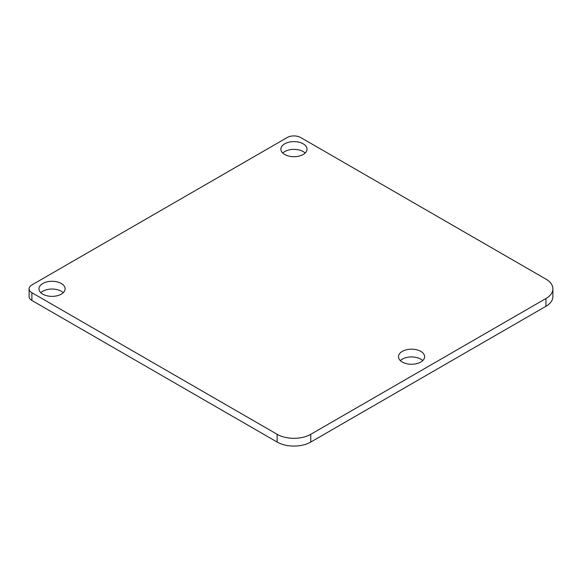 <?xml version="1.0" encoding="UTF-8"?>
<svg xmlns="http://www.w3.org/2000/svg" width="582" height="582" viewBox="0 0 582 582"><rect width="100%" height="100%" fill="white"/><g stroke="black" fill="none" stroke-linecap="round" stroke-linejoin="round"><path stroke-width="0.87" d="M42.806 294.157A13.066 7.544 180 0 1 38.972 288.825A13.066 7.544 180 0 1 52.045 281.281A13.066 7.544 180 0 1 65.111 288.825A13.066 7.544 180 0 1 57.043 295.794A13.066 7.544 180 0 1 42.806 294.157M63.249 292.702A13.066 7.544 0 0 0 40.835 292.702M402.308 362.055A13.066 7.544 180 0 1 398.481 356.715A13.066 7.544 180 0 1 411.547 349.171A13.066 7.544 180 0 1 424.613 356.715A13.066 7.544 180 0 1 416.545 363.685A13.066 7.544 180 0 1 402.308 362.055M422.75 360.6A13.066 7.544 0 0 0 400.343 360.6M284.714 154.492A13.066 7.544 180 0 1 280.888 149.159A13.066 7.544 180 0 1 293.954 141.615A13.066 7.544 180 0 1 307.02 149.159A13.066 7.544 180 0 1 298.952 156.129A13.066 7.544 180 0 1 284.714 154.492M305.157 153.037A13.066 7.544 0 0 0 282.743 153.037M552.9 288.825L552.9 296.587A23.76 13.713 180 0 1 545.945 306.285L310.752 442.065A23.76 13.713 180 0 1 277.156 442.065L31.886 300.465A9.501 5.485 180 0 1 29.1 296.587L29.1 288.825A9.501 5.485 0 0 0 31.886 292.702L277.156 434.31A23.76 13.713 0 0 0 310.752 434.31L545.945 298.522A23.76 13.713 0 0 0 552.9 288.825A23.76 13.713 0 0 0 545.945 279.127L300.668 137.519A9.501 5.485 0 0 0 287.232 137.519L31.886 284.947A9.501 5.485 0 0 0 29.1 288.825M31.886 292.702L31.886 300.465M545.945 298.522L545.945 306.285M310.752 434.31L310.752 442.065M277.156 442.065L277.156 434.31"/></g></svg>
